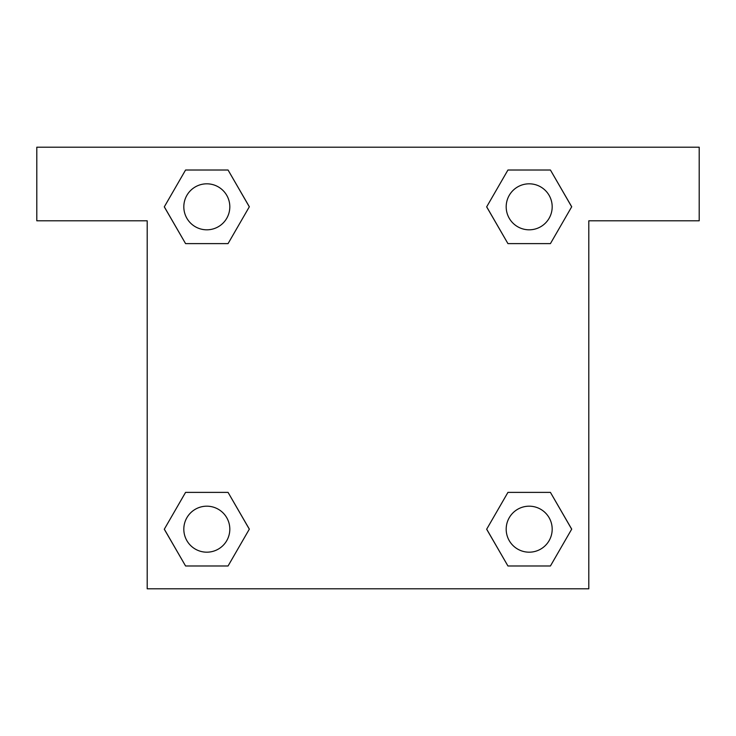<?xml version="1.0" encoding="UTF-8"?>
<svg xmlns="http://www.w3.org/2000/svg" width="736" height="736" viewBox="0 0 736 736"><rect width="100%" height="100%" fill="white"/><g stroke="black" fill="none" stroke-linecap="round" stroke-linejoin="round"><path stroke-width="1.1" d="M522.036 243.616L550.427 243.616L507.941 243.616L486.689 206.816L507.941 170.016L550.427 170.016L571.679 206.816L550.427 243.616L507.941 243.616L522.036 243.616L507.941 243.616L486.643 206.844M185.573 243.616L228.059 243.616L185.573 243.616L164.321 206.816L185.573 170.016L228.059 170.016L249.311 206.816L228.059 243.616L185.573 243.616L164.275 206.844M213.964 492.384L185.573 492.384L228.059 492.384L249.311 529.184L228.059 565.984L185.573 565.984L164.321 529.184L185.573 492.384L228.059 492.384L213.964 492.384L228.059 492.384L249.357 529.156M550.427 492.384L507.941 492.384L550.427 492.384L571.679 529.184L550.427 565.984L507.941 565.984L486.689 529.184L507.941 492.384L550.427 492.384L571.725 529.156M699.2 147.2L36.8 147.2L36.8 220.8L147.2 220.8L147.2 588.8L588.8 588.8L588.8 220.8L699.2 220.8L699.2 147.2M228.059 170.016L185.573 170.016L228.059 170.016L249.357 206.788M185.573 565.984L228.059 565.984L185.573 565.984L164.275 529.212M507.941 565.984L550.427 565.984L507.941 565.984L486.643 529.212M550.427 170.016L507.941 170.016L550.427 170.016L571.725 206.788M552.184 529.184A23 23 0 0 0 517.684 509.266A23 23 0 0 0 517.684 549.102A23 23 0 0 0 552.184 529.184M229.816 529.184A23 23 0 0 0 195.316 509.266A23 23 0 0 0 195.316 549.102A23 23 0 0 0 229.816 529.184M552.184 206.816A23 23 0 0 0 517.684 186.898A23 23 0 0 0 517.684 226.734A23 23 0 0 0 552.184 206.816M229.816 206.816A23 23 0 0 0 195.316 186.898A23 23 0 0 0 195.316 226.734A23 23 0 0 0 229.816 206.816M507.941 492.384L522.036 492.384M228.059 243.616L213.964 243.616"/></g></svg>
